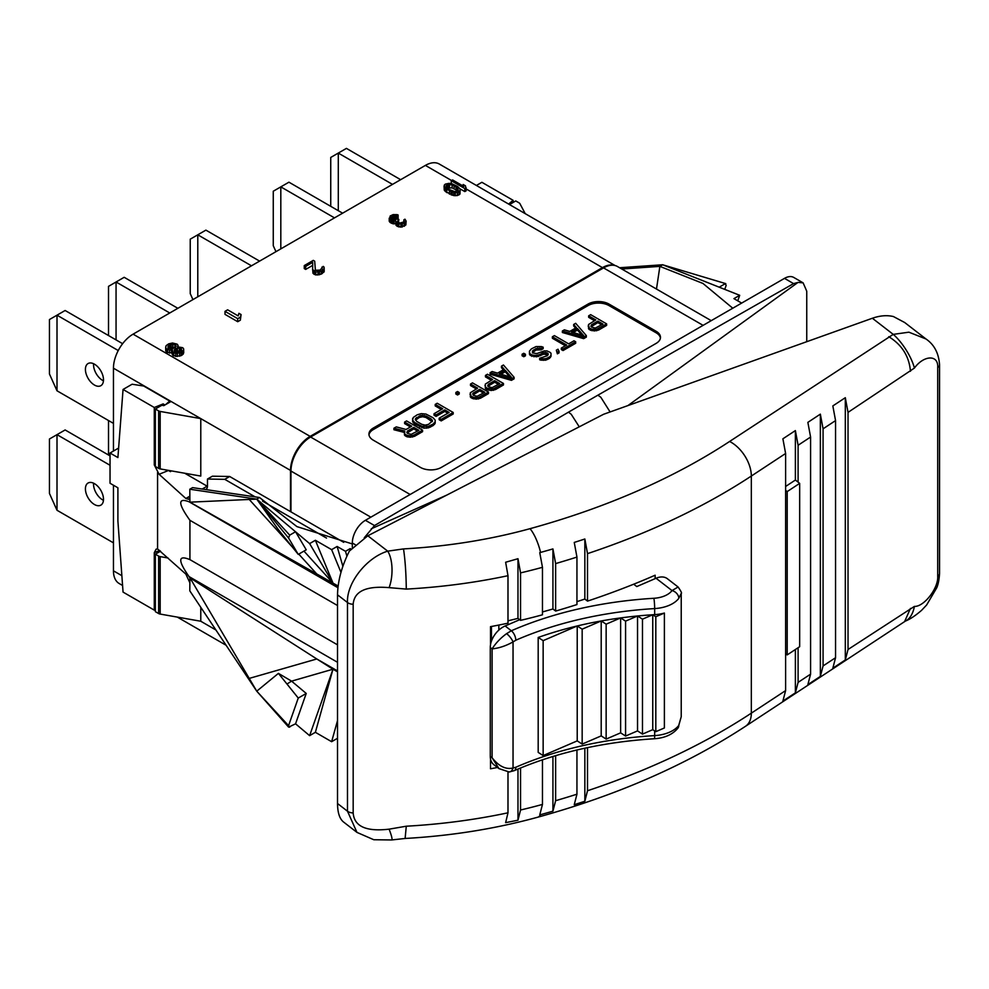 <?xml version="1.0" encoding="UTF-8"?>
<svg xmlns="http://www.w3.org/2000/svg" width="989" height="989" viewBox="0 0 989 989"><rect width="100%" height="100%" fill="white"/><g stroke="black" fill="none" stroke-linecap="round" stroke-linejoin="round"><path stroke-width="1.48" d="M290.506 511.622L290.506 470.405A27.779 16.034 120 0 1 310.15 436.384L602.449 267.623L466.153 188.936M123.056 389.456L132.106 384.227L143.702 386.031L169.688 401.039L165.62 404.6L171.072 401.46L200.779 418.607L200.779 476.068L160.169 468.91A3.709 2.139 180 0 1 158.623 468.366L155.347 466.474L155.347 409.013L161.108 405.688A1.854 1.063 0 0 1 163.729 405.688L164.978 404.971L163.148 403.908L154.284 407.493L123.056 389.456L117.901 457.561L110.039 453.024L118.396 448.19M122.574 585.488L119.199 583.535A27.779 16.034 -60 0 1 113.451 570.826L113.451 485.228M113.451 451.058L113.451 368.192A27.779 16.034 -60 0 1 133.082 334.158L310.15 436.384M215.911 629.981L200.779 621.24L200.779 607.308M155.347 609.694L154.284 610.126L123.056 592.102L117.901 521.067L117.901 487.8L110.039 483.262L110.039 453.024M343.727 542.343L290.964 511.882L290.964 471.048A27.779 16.034 -60 0 1 310.608 437.027L603.562 267.895A27.779 16.034 -60 0 1 617.457 266.511L711.227 320.659M614.33 265.386A27.779 16.034 120 0 0 602.449 267.623M290.506 470.405L200.779 418.607L160.169 411.436A3.709 2.139 0 0 1 158.623 410.905L155.347 409.013M189.876 497.047L188.726 499.309L185.845 498.481L159.093 474.287L168.464 470.492L170.454 471.642L168.847 470.43M163.148 403.908L163.148 405.465M169.688 401.039L169.688 402.251M184.745 473.237L207.146 486.18A7.405 4.277 -120 0 0 207.467 486.353M290.964 511.882L229.671 476.5L212.388 476.191L207.48 479.035L207.48 485.982A7.405 4.277 60 0 1 205.935 489.382A7.405 4.277 60 0 1 205.588 489.543M202.238 489.011L202.325 489.061A7.405 4.277 60 0 1 202.238 489.011L207.146 486.18M159.093 474.287L154.284 464.954L155.347 464.521M157.572 472.445L157.572 548.969L185.845 574.09L189.876 582.805M337.521 662.296L189.035 576.575C177.723 560.355 178.008 554.705 189.925 559.626L189.925 520.313C178.008 503.685 177.723 497.504 189.035 501.769L189.913 502.152L189.801 489.234L256.744 499.124L189.925 502.165M189.035 576.575L189.913 577.761L189.801 590.853L256.744 691.175L288.553 725.654L298.258 698.061L278.416 673.373L256.744 691.175L189.913 577.761L316.801 658.971L337.521 670.925M168.068 558.006L160.169 556.609A3.709 2.139 0 0 1 158.623 556.078L155.347 554.186L160.539 551.194M200.779 621.24L160.169 614.07A3.709 2.139 180 0 1 158.623 613.539L155.347 611.647L155.347 554.186M337.521 644.84L189.925 559.626M337.521 605.528L189.925 520.313M338.114 586.02L189.913 502.152M298.765 554.112L316.801 574.003L338.09 586.292M352.319 543.938L296.935 526.618L259.526 497.516L192.583 487.626L189.801 489.234M259.526 497.516L256.744 499.124L278.416 529.708L298.258 554.396L288.553 538.004L256.744 499.124L309.619 543.604L315.38 540.278L331.624 549.649L337.125 546.472L345.507 551.318L350.217 548.586L351.095 549.093M350.452 549.822L350.217 548.586M346.904 556.152L345.507 551.318M342.862 566.289L337.125 546.472M340.97 572.359L331.624 549.649M309.619 543.604L332.984 583.065L315.38 540.278M298.258 554.396L306.231 549.797L295.55 531.761L289.715 535.136L256.744 499.124M332.984 583.065L303.957 551.108M288.553 538.004L289.715 535.136M352.319 547.758L352.319 542.998A18.519 10.694 -60 0 1 365.411 520.313L374.497 525.555L364.224 537.831M806.752 341.7L806.752 291.211L803.13 282.866L798.036 282.397L793.574 283.608L784.487 278.366L365.411 520.313M784.487 278.366A18.519 10.694 -60 0 1 793.747 277.439L803.13 282.866M374.497 525.555L568.49 412.153L571.246 414.304L579.257 426.828M610.102 411.956L600.805 397.244L597.888 395.18L793.574 283.608M490.507 644.791L490.507 626.643A406.85 234.9 0 0 0 507.987 623.181L507.987 575.697L505.639 562.247L517.976 558.711L520.548 572.891A406.85 234.9 0 0 0 542.466 567.315L539.759 552.641L540.563 552.418A645.261 372.532 0 0 0 552.925 548.92L552.925 608.977A645.261 372.532 0 0 1 542.466 611.944M507.987 620.808A645.261 372.532 0 0 0 517.976 618.385L520.548 620.375A406.85 234.9 0 0 0 542.466 614.799L542.466 567.315M552.925 548.92L555.633 563.582A649.699 375.103 0 0 0 576.946 557.079L576.946 604.563A649.699 375.103 180 0 1 555.633 611.066L552.925 608.977M576.946 601.633A645.261 372.532 0 0 0 584.845 599.05L587.515 601.114L587.515 553.63A649.699 375.103 0 0 0 751.331 476.043L751.331 713.156A649.699 375.103 180 0 1 587.515 790.743L587.515 747.635M655.138 578.652L655.138 575.215A649.699 375.103 180 0 1 587.515 601.114M498.839 625.06L498.839 630.117M491.459 641.119L491.459 626.47M490.507 758.872L490.507 768.787A406.85 234.9 0 0 0 497.479 767.476M937.708 576.241A7.405 4.277 180 0 0 939.55 573.422L939.55 573.422C939.167 579.702 938.215 584.524 936.682 587.886L926.631 604.984L921.649 610.275C915.418 615.677 910.016 619.262 905.467 621.055A27.309 15.997 -98.3 0 1 905.454 621.055L745.496 726.297C686.391 764.979 617.136 795.292 537.707 817.223C495.526 828.782 451.33 835.866 405.119 838.462L391.669 839.958L373.793 839.735L356.98 832.404L343.517 821.995C339.586 818.781 337.595 812.624 337.521 803.513L337.521 594.822C337.805 580.852 341.749 566.277 349.364 551.083L367.821 535.778L603.611 414.267L872.372 318.248C879.95 315.59 886.972 315.021 893.413 316.542L904.7 322.525L925.976 338.98L908.903 332.18L893.24 334.381A27.309 8.332 57.4 0 1 914.405 368.081C923.788 355.1 938.61 354.346 937.708 367.562L937.708 576.241C938.586 588.22 923.949 606.949 914.405 606.405L848.03 649.489L848.03 412.376L914.405 368.081M356.98 832.404L347.485 811.215L337.521 803.513M391.669 839.958A25.096 2.707 -115.4 0 0 389.11 829.165C366.177 831.836 354.198 826.421 353.172 812.933L353.172 604.254C354.198 591.237 366.177 585.698 389.11 587.639L406.281 589.098A406.85 234.9 0 0 0 507.987 575.697M353.172 812.933A7.405 4.277 0 0 1 347.485 811.215L347.485 602.536C346.447 583.263 366.35 557.586 387.713 551.157A25.096 10.99 92.6 0 1 389.11 587.639M367.821 535.778L387.713 551.157L403.524 548.907C405.206 560.392 406.12 573.793 406.281 589.098M403.524 548.907A377.959 218.21 0 0 0 530.042 528.67A620.808 358.426 0 0 0 729.61 441.465L893.24 334.381L872.372 318.248M905.467 621.055A27.309 15.997 -98.3 0 0 914.405 606.405M795.379 649.513L795.379 692.844L782.892 701.053L785.612 690.594L785.612 653.692L787.195 654.903L799.668 646.695L799.668 483.374L795.379 480.048L785.612 486.477M795.379 692.844L798.098 682.373L798.098 647.733M820.351 414.144L820.351 676.402L807.865 684.623L810.584 674.152L810.584 437.039L807.865 422.365L820.351 414.144L823.071 428.818L835.557 420.597L832.837 405.923L845.311 397.702L848.03 412.376M820.351 676.402L823.071 665.931L823.071 428.818M845.311 397.702L845.311 659.96L832.837 668.181L835.557 657.71L835.557 420.597M845.311 659.96L848.03 649.489M787.195 654.903L787.195 491.595L799.668 483.374M785.612 653.692L785.612 490.371L787.195 491.595M785.612 490.371L785.612 453.481L782.892 438.807L795.379 430.586L798.098 445.26L810.584 437.039M587.515 790.743L584.845 801.251L584.845 748.203M584.845 801.251A645.261 372.532 0 0 1 574.25 804.687L576.946 794.192A649.699 375.103 180 0 1 555.633 800.694L552.925 811.178A645.261 372.532 0 0 1 540.563 814.676L539.759 814.899L542.466 804.428L542.466 759.799M555.633 800.694L555.633 755.658M552.925 756.461L552.925 811.178M576.946 794.192L576.946 749.996M542.466 804.428A406.85 234.9 180 0 1 520.548 810.003L517.976 820.215L505.639 822.638L507.987 812.81L507.987 772.038M520.548 810.003L520.548 767.983M517.976 769.046L517.976 820.215M405.119 838.462L406.281 826.211L389.11 829.165M520.548 620.375L520.548 572.891M517.976 558.711L517.976 618.385M576.946 557.079L574.25 542.429A645.261 372.532 0 0 0 584.845 538.993L587.515 553.63M555.633 611.066L555.633 563.582M584.845 538.993L584.845 599.05M795.379 430.586L795.379 480.048M798.098 482.15L798.098 445.26M499.049 768.688L493.795 764.621A18.519 12.115 -52.3 0 1 490.284 756.375L490.284 647.486L492.089 648.883C495.736 643.122 500.582 638.041 506.603 633.64L511.338 630.772A285.215 164.668 180 0 1 653.89 598.283A22.228 12.832 0 0 0 672.013 590.581L656.053 578.256L636.768 586.564L633.702 584.202M519.67 619.707L505.132 625.975L511.338 630.772A7.405 3.647 66.4 0 1 515.801 640.229A277.81 160.391 180 0 1 654.656 608.581A29.633 17.11 0 0 0 678.813 598.32L681.223 593.4C682.064 593.338 681.025 591.199 678.095 586.996L667.39 578.726A18.519 12.115 -52.3 0 0 656.053 578.256M490.284 647.486A18.519 12.115 -52.3 0 1 505.132 625.975M506.603 633.64A7.405 2.139 51.4 0 1 513.044 641.923L515.801 640.229M678.813 598.32A7.405 5.563 36.7 0 0 672.013 590.581L678.095 586.996M681.223 593.4L681.223 716.753L678.813 725.345A29.633 17.11 180 0 1 654.656 735.606A7.405 0.63 -93.4 0 1 654.335 738.746C602.499 742.034 555.818 752.666 514.305 770.629L514.305 770.629A7.405 3.647 -113.6 0 0 515.801 767.254L513.044 767.996C505.874 769.726 498.889 766.314 492.089 757.759L490.284 756.375M509.224 771.989A7.405 4.883 -95.6 0 0 509.236 771.989A7.405 4.883 -95.6 0 0 513.044 767.996L513.044 641.923C505.874 645.904 498.889 648.215 492.089 648.883L492.089 757.759L498.988 768.626L509.224 771.989L514.305 770.629M543.146 640.649L543.146 755.584L538.189 752.382L538.189 637.448L543.146 640.649L577.217 625.963A277.81 160.391 0 0 0 538.189 637.448M601.201 620.956A277.81 160.391 0 0 0 577.217 625.963L582.162 629.165L601.201 620.956L606.146 624.17L620.622 617.927A277.81 160.391 0 0 0 601.201 620.956L601.201 735.89L606.146 739.092L606.146 624.17M637.534 615.974A277.81 160.391 0 0 0 620.622 617.927L625.58 621.129L637.534 615.974L642.479 619.176L652.752 614.75A277.81 160.391 0 0 0 637.534 615.974L637.534 730.896L642.479 734.11L642.479 619.176M664.385 613.044A29.633 17.11 0 0 1 654.656 614.626A277.81 160.391 0 0 0 652.752 614.75L655.818 616.74L664.385 613.044L664.385 727.966L655.818 731.662L655.818 616.74M642.479 734.11L652.752 729.672L655.818 731.662M652.752 729.672L652.752 614.75M606.146 739.092L620.622 732.849L625.58 736.051L625.58 621.129M625.58 736.051L637.534 730.896M620.622 732.849L620.622 617.927M543.146 755.584L577.217 740.885L582.162 744.099L582.162 629.165M582.162 744.099L601.201 735.89M577.217 740.885L577.217 625.963M476.401 185.462L481.878 182.297L513.118 200.322L508.606 204.043M513.118 202.461L513.118 200.322M525.208 213.636L519.954 203.722A3.709 2.139 0 0 0 519.027 202.832L515.751 200.94L509.99 204.266A1.854 1.063 0 0 0 509.582 204.612M619.571 267.735L662.655 264.768L659.873 266.375L656.486 289.048M441.366 467.389L656.14 343.381A14.81 8.555 0 0 0 660.479 337.336A14.81 8.555 0 0 0 656.14 331.29L609.001 304.068A14.81 8.555 0 0 0 588.047 304.068L373.273 428.064A14.81 8.555 0 0 0 368.934 434.122A14.81 8.555 0 0 0 373.273 440.167L420.412 467.389A14.81 8.555 0 0 0 441.366 467.389M229.671 476.5L224.763 479.331L207.48 479.035M326.518 538.078L262.518 501.139M255.125 496.861L224.763 479.331M660.429 338.09A14.81 8.555 0 0 0 656.14 332.798L609.001 305.576A14.81 8.555 0 0 0 588.047 305.576L373.273 429.585A14.81 8.555 0 0 0 368.984 434.876M588.171 325.9L589.221 329.56L594.29 330.944L598.654 330.005L606.64 325.393L606.64 323.885L590.668 314.65L588.665 315.812L595.798 319.929L588.492 324.54L589.221 328.051L591.941 329.226L596.651 329.25L606.64 323.885M588.665 315.812L588.665 317.321L594.5 320.683M562.37 330.994L562.37 332.502L583.671 338.646L586.341 337.113L586.341 335.605L575.685 323.304L573.682 324.454L576.439 327.582L569.775 331.426L564.373 329.832L562.37 330.994L583.671 337.138L586.341 335.605M573.682 324.454L573.682 325.974L575.549 328.088M561.332 348.079L561.332 349.587L563.038 350.563L575.685 343.27L575.685 341.749L573.979 340.772L568.663 343.851L554.384 335.605L552.381 336.755L566.66 345L561.332 348.079L563.038 349.055L575.685 341.749M552.381 336.755L552.381 338.263L565.349 345.754M556.325 350.18L557.376 353.839L559.045 352.875L559.045 351.355L557.994 349.216L556.325 350.18L557.376 352.319L559.045 351.355M532.403 352.69L536.112 350.019L541.156 349.846L543.159 348.697L543.159 347.188L541.465 346.595L536.075 346.558L531.414 348.857L529.436 351.182L530.166 355.422L536.582 356.819L543.925 354.136L547.931 355.076M547.634 354.742L547.634 353.234L548.326 354.013L547.35 355.756L539.66 358.228L539.66 359.749L541.008 360.144L545.718 360.169L549.389 358.451L551.034 356.324L551.009 353.258L549.971 352.282L546.929 350.897L544.234 350.885L536.879 353.555L532.502 352.949L532.465 351.008L536.112 348.499L541.156 348.338L543.159 347.188M522.093 354.247L522.093 355.756L523.799 356.732L525.456 355.78L525.456 354.26L523.762 353.283L522.093 354.247L523.799 355.224L525.456 354.26M490.136 372.692L490.136 374.201L511.437 380.357L514.107 378.812L514.107 377.303L503.45 365.003L501.46 366.153L504.205 369.28L497.554 373.125L492.139 371.543L490.136 372.692L511.437 378.836L514.107 377.303M501.46 366.153L501.46 367.673L503.327 369.787M484.993 385.475L486.044 389.134L491.113 390.519L495.464 389.579L503.45 384.968L503.45 383.448L487.478 374.225L485.475 375.387L492.621 379.504L485.302 384.115L485.352 386.835L487.404 388.405L493.462 388.825L503.45 383.448M485.475 375.387L485.475 376.896L491.31 380.258M470.01 394.129L471.061 397.776L476.129 399.173L480.481 398.221L488.479 393.61L488.479 392.101L472.495 382.879L470.504 384.029L477.638 388.145L470.319 392.769L471.061 396.268L473.768 397.454L478.478 397.479L488.479 392.101M470.504 384.029L470.504 385.537L476.327 388.912M455.855 392.485L455.855 393.993L457.561 394.982L459.217 394.018L459.217 392.509L457.524 391.52L455.855 392.485L457.561 393.461L459.217 392.509M439.165 418.211L439.165 419.719L441.205 420.906L453.197 413.983L453.197 412.475L437.212 403.252L435.222 404.402L442.701 408.717L434.047 413.711L436.087 414.898L444.741 409.891L449.154 412.45L439.165 418.211L441.205 419.385L453.197 412.475M434.047 413.711L434.047 415.232L436.087 416.406L444.741 411.412L447.844 413.204M435.222 404.402L435.222 405.91L441.391 409.471M412.611 418.631L412.636 421.697L414.7 424.046L423.848 428.175L428.558 427.817L433.219 425.517L435.197 423.193L435.172 420.127L433.108 417.791L425.975 414.057L421.265 413.637L417.247 414.774L413.254 417.469L412.636 420.189L414.7 422.526L421.821 426.259L428.558 426.308L433.219 423.997L435.197 421.685M404.105 432.354L393.943 429.745L393.943 428.225L404.761 431.019L404.464 435.049L406.516 436.619L410.225 437.225L414.576 436.273L422.575 431.661L422.575 430.153L406.59 420.931L404.6 422.08L404.6 423.589L410.423 426.964M591.941 330.734L591.941 329.226M590.581 330.338L590.581 328.83M589.221 329.56L589.221 328.051M588.542 328.781L588.542 327.26M598.654 330.005L598.654 328.496M596.651 330.771L596.651 329.25M594.29 330.944L594.29 329.436M597.838 321.104L602.944 324.046L595.279 328.088L591.558 327.087L590.878 326.308L591.521 324.763L597.838 321.104L597.838 322.624L601.633 324.812M591.187 326.667L597.838 322.624M591.521 326.271L591.521 324.763M583.671 338.646L583.671 337.138M571.469 332.02L577.465 328.558L583.646 335.58L571.469 332.02M573.212 332.527L577.465 330.066L577.465 328.558M577.465 330.066L581.853 335.061M563.038 350.563L563.038 349.055M557.376 353.839L557.376 352.319M546.954 354.359L546.954 352.838L547.634 353.234M545.607 353.951L545.607 352.443L546.954 352.838M543.925 354.136L543.925 352.628L545.607 352.443M542.59 354.519L542.59 353.011L543.925 352.628M540.587 355.669L540.587 354.161L542.59 353.011M538.585 356.436L538.585 354.927L540.587 354.161M536.582 356.819L536.582 355.298L538.585 354.927M533.887 356.794L533.887 355.286L536.582 355.298M531.859 356.399L531.859 354.89L533.887 355.286M530.166 355.422L530.166 353.901L531.859 354.89M529.461 354.247L529.461 352.739L530.166 353.901M529.436 351.182L529.461 352.739M541.156 349.846L541.156 348.338M539.809 349.451L539.809 347.943M537.793 349.438L537.793 347.93M536.112 350.019L536.112 348.499M533.454 351.552L533.454 350.044M532.465 352.517L532.465 351.008M550.379 357.486L551.034 354.804M549.389 358.451L550.379 355.966M547.721 359.403L547.721 357.894L549.389 356.93M545.718 360.169L545.718 358.661L547.721 357.894M543.369 360.355L543.369 358.834L545.718 358.661M541.008 360.144L541.008 358.636L543.369 358.834M539.66 358.228L541.008 358.636M523.799 356.732L523.799 355.224M511.437 380.357L511.437 378.836M499.235 373.718L505.231 370.257L511.412 377.291L499.235 373.718M500.978 374.225L505.231 371.765L505.231 370.257M505.231 371.765L509.619 376.76M488.751 390.309L488.751 388.801M487.404 389.913L487.404 388.405M486.044 389.134L486.044 387.614M485.352 388.356L485.352 386.835M495.464 389.579L495.464 388.071M493.462 390.346L493.462 388.825M491.113 390.519L491.113 389.011M494.661 380.678L499.754 383.621L492.089 387.651L488.381 386.662L487.688 385.883L488.331 384.338L494.661 380.678L494.661 382.199L498.444 384.375M487.997 386.242L494.661 382.199M488.331 385.846L488.331 384.338M473.768 398.963L473.768 397.454M472.421 398.567L472.421 397.046M471.061 397.776L471.061 396.268M470.368 396.997L470.368 395.489M480.481 398.221L480.481 396.713M478.478 398.987L478.478 397.479M476.129 399.173L476.129 397.652M479.677 389.332L484.783 392.274L477.118 396.305L473.397 395.316L472.693 393.758L473.36 392.979L479.677 389.332L479.677 390.84L483.473 393.029M473.026 394.883L479.677 390.84M473.36 394.487L473.36 392.979M457.561 394.982L457.561 393.461M441.205 420.906L441.205 419.385M444.741 411.412L444.741 409.891M436.087 416.406L436.087 414.898M434.542 424.355L434.542 422.847M433.219 425.517L433.219 423.997M430.561 427.05L430.561 425.542M428.558 427.817L428.558 426.308M426.543 428.188L426.543 426.679M423.848 428.175L423.848 426.667M421.821 427.78L421.821 426.259M419.793 426.988L419.793 425.468M414.7 424.046L414.7 422.526M413.328 422.872L413.328 421.351M412.636 421.697L412.636 420.189M428.521 424.368L425.171 425.122L421.796 424.318L416.69 421.376L415.306 419.423L415.627 418.458L420.955 415.38L426.012 415.998L431.105 418.94L432.49 420.894L428.521 424.368M415.578 420.14L419.287 417.469L422.637 416.715L426.012 417.506L432.23 421.685M415.627 419.966L415.627 418.458M416.616 419.002L416.616 417.494M419.287 417.469L419.287 415.961M420.955 416.901L420.955 415.38M422.637 416.715L422.637 415.195M424.318 416.913L424.318 415.405M426.012 417.506L426.012 415.998M431.105 420.449L431.105 418.94M432.144 421.425L432.144 419.917M404.6 422.08L411.733 426.197L406.071 429.473L396.28 426.889L393.943 428.225M414.576 436.273L414.576 434.764L422.575 430.153M412.574 437.039L412.574 435.531L414.576 434.764M410.225 437.225L410.225 435.704L412.574 435.531M407.864 437.014L407.864 435.494L410.225 435.704M406.516 436.619L406.516 435.098L407.864 435.494M405.156 435.828L405.156 434.319L406.516 435.098M404.464 435.049L404.464 433.541L405.156 434.319M404.105 432.181L404.464 433.541M413.773 427.384L418.879 430.326L411.214 434.356L407.493 433.355L406.8 432.576L407.456 431.031L413.773 427.384L413.773 428.892L417.568 431.08M407.122 432.935L413.773 428.892M407.456 432.539L407.456 431.031M621.76 269.008L659.873 266.375L702.956 283.447L732.775 308.222M741.663 303.091L733.937 298.629L739.698 295.303L662.655 264.768L725.815 283.658L662.655 264.768M719.188 287.181L725.024 283.806L726.198 285.327L724.764 289.381M737.745 300.829L739.698 295.303M451.577 180.53L425.394 165.398A27.779 16.034 -60 0 1 439.277 164.026L615.158 265.571M425.394 165.398L133.082 334.158M459.947 188.775L464.805 191.582L466.153 190.803L465.485 185.833L463.173 184.498L463.841 186.439L452.591 179.949L451.244 180.727L464.805 188.553L466.153 187.774M444.061 186.204L444.246 190.111L445.594 191.668L453.778 195.612L457.314 195.575L460.009 194.017L460.083 188.948L457.524 186.427L452.158 183.855L449.018 183.336L445.384 184.102L444.321 185.054L444.246 187.094L451.083 191.817L457.314 192.546L460.009 190.988L460.268 189.839M392.274 219.422L398.122 218.013L398.122 214.984L397.046 214.625L393.103 214.613L390.198 215.961L389.629 218.903L392.732 220.695L395.674 220.634L396.057 222.364L398.888 223.996L404.575 222.995L406.133 221.128L404.971 219.187L403.871 219.818L404.192 221.264L403.388 222.055L399.915 223.081L397.368 221.61L398.864 219.447L397.726 218.792L394.042 219.941L391.347 218.89L391.026 217.444L391.829 216.653L398.122 214.984M398.419 222.723L398.864 219.447M395.649 221.623L396.057 225.393L400.891 227.173L405.824 224.985L406.133 221.128M389.209 218.161L389.209 221.19L390.259 222.55L392.732 223.724L395.649 223.662M312.648 269.552L313.006 273.347L315.825 274.979L321.314 274.101L324.219 271.443L324.095 267.178L323.218 266.387L320.152 270.108L315.38 270.257L314.7 261.183L313.29 260.367L304.266 265.571L305.688 266.387L312.697 262.345L312.648 269.552L315.825 271.963L321.314 271.073L324.219 268.415M304.266 265.571L304.266 268.6L305.688 269.416L312.685 265.373M225.01 311.337L225.01 314.366L237.719 321.709L240.352 320.189L241.081 314.551L238.918 313.303L238.188 315.911L227.631 309.817L225.01 311.337L237.719 318.681L240.352 317.16L241.081 314.551M172.098 350.39L172.197 354.383L175.733 356.423L181.222 355.632L183.731 352.826L183.633 348.833L182.693 347.683L177.6 346.867L178.008 345.285L177.056 344.123L172.506 343.01L168.686 343.851L166.09 345.693L165.744 347.93L166.696 349.092L169.576 350.143L172.333 349.908L172.852 352.344L175.733 353.394L181.222 352.603L183.731 349.797M165.657 346.966L165.744 350.959L166.696 352.109L172.098 352.974M192.929 299.618L190.234 293.609L190.234 239.177L205.897 230.128L259.6 261.121M251.478 265.806L197.788 234.813L197.788 296.811M108.518 335.555L108.518 286.353L124.181 277.303L177.872 308.308M169.762 312.994L116.059 281.989L116.059 339.907M275.956 251.676L273.261 245.68L273.261 191.236L280.814 186.872L288.936 182.186L342.627 213.191M334.505 217.877L280.814 186.872L280.814 248.869M118.247 350.551L57.003 315.182L57.003 390.791L113.451 423.379M94.45 385.042A12.783 7.38 -120 0 0 100.841 385.685A12.783 7.38 -120 0 0 102.807 375.437A12.783 7.38 -120 0 0 94.45 364.175A12.783 7.38 -120 0 0 88.07 363.544A12.783 7.38 -120 0 0 86.105 373.793A12.783 7.38 -120 0 0 94.45 385.042M122.624 343.69L65.126 310.497L49.45 319.546L49.45 373.978L57.003 390.791M93.584 363.729A12.783 7.38 -120 0 0 102.572 380.357A12.783 7.38 -120 0 0 103.449 380.814M392.522 184.387L338.3 153.085L338.3 210.694M400.644 179.689L346.422 148.387L330.746 157.436L330.746 206.33M108.518 420.535L108.518 455.014M110.039 465.275L57.003 434.653L57.003 510.262L113.451 542.85M94.45 504.514A12.783 7.38 -120 0 0 100.841 505.144A12.783 7.38 -120 0 0 102.807 494.908A12.783 7.38 -120 0 0 94.45 483.646A12.783 7.38 -120 0 0 88.07 483.015A12.783 7.38 -120 0 0 86.105 493.251A12.783 7.38 -120 0 0 94.45 504.514M110.039 455.892L65.126 429.955L49.45 439.005L49.45 493.449L57.003 510.262M93.584 483.188A12.783 7.38 -120 0 0 102.572 499.828A12.783 7.38 -120 0 0 103.449 500.286M464.805 191.582L464.805 188.553M451.244 183.62L451.244 180.727M463.173 186.056L463.173 184.498M460.009 194.017L460.009 190.988M458.945 194.957L458.945 191.94M457.314 195.575L457.314 192.546M455.311 195.723L455.311 192.707M453.778 195.612L453.778 192.595M452.171 195.204L452.171 192.187M451.083 194.845L451.083 191.817M449.414 194.141L449.414 191.112M446.818 192.632L446.818 189.616M445.594 191.668L445.594 188.652M444.951 191.038L444.951 188.021M444.246 190.111L444.246 187.094M457.61 188.046L458.34 190.284L454.841 191.643L448.227 189.134L445.891 186.476L448.24 184.461L452.121 184.881L457.61 188.046L457.61 191.001M446.756 188.021L452.121 187.898L456.102 189.937L456.102 186.909M456.102 189.937L457.573 191.038M445.99 186.661L445.99 185.759M446.83 187.959L446.83 184.943M448.24 187.477L448.24 184.461M449.488 187.428L449.488 184.399M452.121 187.898L452.121 184.881M454.087 188.775L454.087 185.747M389.629 221.932L389.629 218.903M397.022 218.643L397.022 215.614M396.243 218.433L396.243 215.417M395.241 218.359L395.241 215.342M394.524 218.458L394.524 215.429M393.14 218.915L393.14 215.899M391.829 219.175L391.829 216.653M391.001 218.445L391.026 217.444M397.986 222.414L397.986 219.954M403.871 221.585L403.871 219.818M405.824 224.985L405.824 221.956M404.575 226.024L404.575 222.995M404.142 226.283L404.142 223.254M402.325 227L402.325 223.971M400.891 227.173L400.891 224.144M398.888 227.025L398.888 223.996M397.541 226.506L397.541 223.477M396.972 226.172L396.972 223.143M396.057 225.393L396.057 222.364M394.018 223.959L394.018 220.943M392.732 223.724L392.732 220.695M391.384 223.205L391.384 220.176M390.259 222.55L390.259 219.521M321.957 268.798L321.957 267.104M323.786 272.346L323.786 269.317M322.315 273.52L322.315 270.492M321.314 274.101L321.314 271.073M319.521 274.806L319.521 271.777M317.964 275.053L317.964 272.037M315.825 274.979L315.825 271.963M314.44 274.472L314.44 271.443M313.884 274.151L313.884 271.122M313.006 273.347L313.006 270.331M305.688 269.416L305.688 266.387M237.719 321.709L237.719 318.681M240.352 320.189L240.352 317.16M183.299 354.099L183.299 351.07M182.273 355.026L182.273 351.997M181.222 355.632L181.222 352.603M179.615 356.225L179.615 353.197M177.402 356.473L177.402 353.444M175.733 356.423L175.733 353.394M173.73 355.867L173.73 352.85M172.852 355.36L172.852 352.344M172.197 354.383L172.197 351.355M171.517 353.073L171.517 350.044M169.576 353.172L169.576 350.143M167.574 352.628L167.574 349.599M166.696 352.109L166.696 349.092M165.744 350.959L165.744 347.93M178.008 346.805L178.008 345.285M171.245 344.419L174.855 344.37L176.129 346.026L175.671 346.966L172.506 348.796L168.006 348.326L168.081 346.237L171.245 344.419L171.245 347.436L175.102 347.547M178.403 352.195L174.46 351.75L174.274 349.809L177.439 347.992L181.37 348.437L181.556 350.366L178.403 352.195M168.649 348.697L169.898 347.881L169.898 344.852M169.898 347.881L171.245 347.436M172.89 347.176L172.89 344.147M174.855 347.399L174.855 344.37M175.745 346.818L175.745 344.889M168.081 348.375L168.081 346.237M168.847 348.487L168.847 345.458M175.016 352.072L177.439 351.008L180.814 351.144M174.274 351.318L174.274 349.809M175.028 352.059L175.028 349.03M176.091 351.454L176.091 348.425M177.439 351.008L177.439 347.992M179.368 350.922L179.368 347.893M180.777 351.12L180.777 348.103M181.37 350.563L181.37 348.437M337.521 738.746L337.521 736.718M337.521 720.573L331.624 741.701L337.125 738.523M331.624 741.701L315.38 732.317L332.984 669.207L316.801 658.971L249.228 678.405M256.744 691.175L288.64 727.138L295.55 723.812L309.619 735.655L315.38 732.317M289.715 727.187L288.553 725.654M295.55 723.812L306.231 693.45L291.582 681.137L332.984 669.207L309.619 735.655M286.983 684.029L291.582 681.137L278.416 673.373M337.521 671.828L332.984 669.207M298.258 698.061L306.231 693.45M154.284 610.126L154.284 552.666L156.126 549.155L157.572 548.969M154.284 407.493L154.284 464.954M113.451 368.192L171.072 401.46M121.857 575.685L113.451 570.826M170.454 471.642L171.332 470.875M189.863 496.157L185.845 498.481M337.917 587.713L189.035 501.769M292.274 546.954L249.228 499.47M627.891 405.601L798.036 282.397M352.319 542.998L355.348 544.741M371.246 528.806L446.731 495.106M568.49 412.153L597.888 395.18M337.521 594.822L347.485 602.536A7.405 4.277 0 0 0 353.172 604.254M939.55 573.422L939.55 364.743A7.405 4.277 180 0 1 937.708 367.562M904.626 621.537L910.461 608.396M810.584 674.152L798.098 682.373M835.557 657.71L823.071 665.931M745.496 726.297A28.891 17.74 -123.4 0 0 751.331 713.156L785.612 690.594M729.61 441.465A28.891 17.74 56.6 0 1 751.331 476.043L785.612 453.481M537.707 817.223A28.891 10.15 -105.4 0 0 540.563 814.676M507.987 812.81A406.85 234.9 180 0 1 406.281 826.211M530.042 528.67A28.891 10.15 74.6 0 1 540.563 552.418M888.74 336.693C901.931 344.778 909.163 356.312 910.461 371.283M653.89 598.283A7.405 0.63 86.6 0 1 654.656 608.581L654.656 614.626M654.656 730.908L654.656 735.606A277.81 160.391 0 0 0 515.801 767.254M681.223 716.753L677.947 728.077A7.405 5.563 -143.3 0 0 678.813 725.345M603.562 267.895L703.092 325.356M310.608 437.027L410.138 494.488M290.964 471.048L370.85 517.173M656.14 331.29L656.14 332.798M373.273 428.064L373.273 429.585M588.047 304.068L588.047 305.576M609.001 304.068L609.001 305.576M159.736 550.465L154.284 552.666M158.623 613.539L158.623 556.078M160.169 614.07L160.169 556.609M158.623 468.366L158.623 410.905M160.169 468.91L160.169 411.436M939.55 364.743C938.734 353.172 934.209 344.592 925.976 338.98M654.335 738.746C664.892 738.004 672.755 734.444 677.947 728.077M226.11 645.261L177.34 617.111"/></g></svg>
